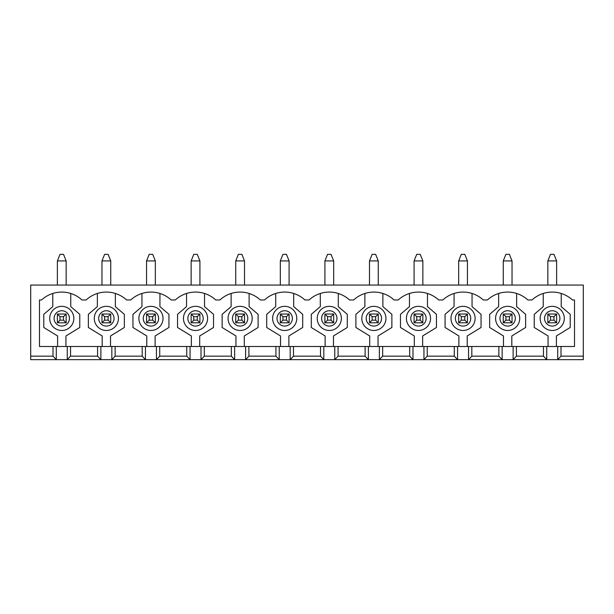 <?xml version="1.0" encoding="UTF-8"?>
<svg xmlns="http://www.w3.org/2000/svg" width="614" height="614" viewBox="0 0 614 614"><rect width="100%" height="100%" fill="white"/><g stroke="black" fill="none" stroke-linecap="round" stroke-linejoin="round"><path stroke-width="0.92" d="M547.841 260.919L550.474 254.342L553.981 254.342L556.622 260.919L547.841 260.919L547.841 285.057M550.474 316.655L550.474 320.163L553.981 320.163L553.981 316.655L550.474 316.655L547.841 314.023L556.622 314.023L556.622 322.795L547.841 322.795L550.474 320.163M556.622 322.795L553.981 320.163M547.841 322.795L547.841 314.023M553.981 316.655L556.622 314.023M556.622 260.919L556.622 285.057M503.257 260.919L505.89 254.342L509.397 254.342L512.03 260.919L503.257 260.919L503.257 285.057M505.89 316.655L505.89 320.163L509.397 320.163L509.397 316.655L505.89 316.655L503.257 314.023L512.03 314.023L512.03 322.795L503.257 322.795L505.89 320.163M512.03 322.795L509.397 320.163M503.257 322.795L503.257 314.023M509.397 316.655L512.03 314.023M512.03 260.919L512.03 285.057M458.666 260.919L461.298 254.342L464.813 254.342L467.446 260.919L458.666 260.919L458.666 285.057M461.298 316.655L461.298 320.163L464.813 320.163L464.813 316.655L461.298 316.655L458.666 314.023L467.446 314.023L467.446 322.795L458.666 322.795L461.298 320.163M467.446 322.795L464.813 320.163M458.666 322.795L458.666 314.023M464.813 316.655L467.446 314.023M467.446 260.919L467.446 285.057M414.082 260.919L416.714 254.342L420.222 254.342L422.854 260.919L414.082 260.919L414.082 285.057M416.714 316.655L416.714 320.163L420.222 320.163L420.222 316.655L416.714 316.655L414.082 314.023L422.854 314.023L422.854 322.795L414.082 322.795L416.714 320.163M422.854 322.795L420.222 320.163M414.082 322.795L414.082 314.023M420.222 316.655L422.854 314.023M422.854 260.919L422.854 285.057M369.49 260.919L372.122 254.342L375.638 254.342L378.27 260.919L369.49 260.919L369.49 285.057M372.122 316.655L372.122 320.163L375.638 320.163L375.638 316.655L372.122 316.655L369.49 314.023L378.27 314.023L378.27 322.795L369.49 322.795L372.122 320.163M378.27 322.795L375.638 320.163M369.49 322.795L369.49 314.023M375.638 316.655L378.27 314.023M378.27 260.919L378.27 285.057M324.906 260.919L327.538 254.342L331.046 254.342L333.678 260.919L324.906 260.919L324.906 285.057M327.538 316.655L327.538 320.163L331.046 320.163L331.046 316.655L327.538 316.655L324.906 314.023L333.678 314.023L333.678 322.795L324.906 322.795L327.538 320.163M333.678 322.795L331.046 320.163M324.906 322.795L324.906 314.023M331.046 316.655L333.678 314.023M333.678 260.919L333.678 285.057M280.322 260.919L282.954 254.342L286.462 254.342L289.094 260.919L280.322 260.919L280.322 285.057M282.954 316.655L282.954 320.163L286.462 320.163L286.462 316.655L282.954 316.655L280.322 314.023L289.094 314.023L289.094 322.795L280.322 322.795L282.954 320.163M289.094 322.795L286.462 320.163M280.322 322.795L280.322 314.023M286.462 316.655L289.094 314.023M289.094 260.919L289.094 285.057M235.73 260.919L238.362 254.342L241.878 254.342L244.51 260.919L235.73 260.919L235.73 285.057M238.362 316.655L238.362 320.163L241.878 320.163L241.878 316.655L238.362 316.655L235.73 314.023L244.51 314.023L244.51 322.795L235.73 322.795L238.362 320.163M244.51 322.795L241.878 320.163M235.73 322.795L235.73 314.023M241.878 316.655L244.51 314.023M244.51 260.919L244.51 285.057M191.146 260.919L193.778 254.342L197.286 254.342L199.918 260.919L191.146 260.919L191.146 285.057M193.778 316.655L193.778 320.163L197.286 320.163L197.286 316.655L193.778 316.655L191.146 314.023L199.918 314.023L199.918 322.795L191.146 322.795L193.778 320.163M199.918 322.795L197.286 320.163M191.146 322.795L191.146 314.023M197.286 316.655L199.918 314.023M199.918 260.919L199.918 285.057M146.554 260.919L149.187 254.342L152.702 254.342L155.334 260.919L146.554 260.919L146.554 285.057M149.187 316.655L149.187 320.163L152.702 320.163L152.702 316.655L149.187 316.655L146.554 314.023L155.334 314.023L155.334 322.795L146.554 322.795L149.187 320.163M155.334 322.795L152.702 320.163M146.554 322.795L146.554 314.023M152.702 316.655L155.334 314.023M155.334 260.919L155.334 285.057M101.97 260.919L104.603 254.342L108.11 254.342L110.743 260.919L101.97 260.919L101.97 285.057M104.603 316.655L104.603 320.163L108.11 320.163L108.11 316.655L104.603 316.655L101.97 314.023L110.743 314.023L110.743 322.795L101.97 322.795L104.603 320.163M110.743 322.795L108.11 320.163M101.97 322.795L101.97 314.023M108.11 316.655L110.743 314.023M110.743 260.919L110.743 285.057M57.378 260.919L60.018 254.342L63.526 254.342L66.159 260.919L57.378 260.919L57.378 285.057M60.018 316.655L60.018 320.163L63.526 320.163L63.526 316.655L60.018 316.655L57.378 314.023L66.159 314.023L66.159 322.795L57.378 322.795L60.018 320.163M66.159 322.795L63.526 320.163M57.378 322.795L57.378 314.023M63.526 316.655L66.159 314.023M66.159 260.919L66.159 285.057M422.639 346.496L422.639 335.965L436.462 327.485L436.462 314.322L427.467 306.632L427.467 293.469M70.549 346.496L39.48 346.496L39.48 299.977L41.545 299.977A29.84 29.84 0 0 1 81.992 299.977L86.129 299.977A29.84 29.84 0 0 1 126.584 299.977L130.721 299.977A29.84 29.84 0 0 1 171.168 299.977L175.305 299.977A29.84 29.84 0 0 1 215.76 299.977L219.896 299.977A29.84 29.84 0 0 1 260.344 299.977L264.481 299.977A29.84 29.84 0 0 1 304.935 299.977L309.065 299.977A29.84 29.84 0 0 1 349.519 299.977L353.656 299.977A29.84 29.84 0 0 1 394.104 299.977L398.24 299.977A29.84 29.84 0 0 1 438.695 299.977L442.832 299.977A29.84 29.84 0 0 1 483.279 299.977L487.416 299.977A29.84 29.84 0 0 1 527.871 299.977L532.008 299.977A29.84 29.84 0 0 1 572.455 299.977L574.52 299.977L574.52 346.496L70.549 346.496L70.549 356.151L67.256 359.658L30.7 359.658L30.7 285.057L583.3 285.057L583.3 356.151L561.004 356.151L557.712 359.658L67.256 359.658L67.256 346.496M100.873 346.496L100.873 359.658L97.58 356.151L70.549 356.151M557.712 346.496L557.712 359.658L583.3 359.658L583.3 356.151M561.004 346.496L561.004 356.151M56.288 346.496L56.288 359.658L52.996 356.151L30.7 356.151M52.996 356.151L52.996 346.496M540.159 318.413A12.065 12.065 0 0 1 558.264 307.959A12.065 12.065 0 0 1 558.264 328.858A12.065 12.065 0 0 1 540.159 318.413M495.575 318.413A12.065 12.065 0 0 1 513.68 307.959A12.065 12.065 0 0 1 513.68 328.858A12.065 12.065 0 0 1 495.575 318.413M450.983 318.413A12.065 12.065 0 0 1 469.088 307.959A12.065 12.065 0 0 1 469.088 328.858A12.065 12.065 0 0 1 450.983 318.413M406.399 318.413A12.065 12.065 0 0 1 424.504 307.959A12.065 12.065 0 0 1 424.504 328.858A12.065 12.065 0 0 1 406.399 318.413M361.815 318.413A12.065 12.065 0 0 1 379.912 307.959A12.065 12.065 0 0 1 379.912 328.858A12.065 12.065 0 0 1 361.815 318.413M317.223 318.413A12.065 12.065 0 0 1 335.328 307.959A12.065 12.065 0 0 1 335.328 328.858A12.065 12.065 0 0 1 317.223 318.413M272.639 318.413A12.065 12.065 0 0 1 290.744 307.959A12.065 12.065 0 0 1 290.744 328.858A12.065 12.065 0 0 1 272.639 318.413M228.047 318.413A12.065 12.065 0 0 1 246.153 307.959A12.065 12.065 0 0 1 246.153 328.858A12.065 12.065 0 0 1 228.047 318.413M183.463 318.413A12.065 12.065 0 0 1 201.569 307.959A12.065 12.065 0 0 1 201.569 328.858A12.065 12.065 0 0 1 183.463 318.413M138.879 318.413A12.065 12.065 0 0 1 156.977 307.959A12.065 12.065 0 0 1 156.977 328.858A12.065 12.065 0 0 1 138.879 318.413M94.287 318.413A12.065 12.065 0 0 1 112.393 307.959A12.065 12.065 0 0 1 112.393 328.858A12.065 12.065 0 0 1 94.287 318.413M49.703 318.413A12.065 12.065 0 0 1 67.801 307.959A12.065 12.065 0 0 1 67.801 328.858A12.065 12.065 0 0 1 49.703 318.413M52.773 293.469L52.773 306.632L43.778 314.322L43.778 327.485L57.601 335.965L57.601 346.496M65.936 346.496L65.936 335.965L79.766 327.485L79.766 314.322L70.763 306.632L70.763 293.469M97.58 356.151L97.58 346.496M111.84 346.496L111.84 359.658L115.133 356.151L115.133 346.496M97.365 293.469L97.365 306.632L88.362 314.322L88.362 327.485L102.185 335.965L102.185 346.496M110.528 346.496L110.528 335.965L124.35 327.485L124.35 314.322L115.355 306.632L115.355 293.469M145.457 346.496L145.457 359.658L142.172 356.151L142.172 346.496M156.432 346.496L156.432 359.658L159.724 356.151L159.724 346.496M141.949 293.469L141.949 306.632L132.954 314.322L132.954 327.485L146.777 335.965L146.777 346.496M155.112 346.496L155.112 335.965L168.934 327.485L168.934 314.322L159.939 306.632L159.939 293.469M190.048 346.496L190.048 359.658L186.756 356.151L186.756 346.496M201.016 346.496L201.016 359.658L204.308 356.151L204.308 346.496M186.533 293.469L186.533 306.632L177.538 314.322L177.538 327.485L191.361 335.965L191.361 346.496M199.703 346.496L199.703 335.965L213.526 327.485L213.526 314.322L204.531 306.632L204.531 293.469M234.632 346.496L234.632 359.658L231.34 356.151L231.34 346.496M245.608 346.496L245.608 359.658L248.893 356.151L248.893 346.496M231.125 293.469L231.125 306.632L222.13 314.322L222.13 327.485L235.953 335.965L235.953 346.496M244.288 346.496L244.288 335.965L258.11 327.485L258.11 314.322L249.115 306.632L249.115 293.469M279.224 346.496L279.224 359.658L275.932 356.151L275.932 346.496M290.192 346.496L290.192 359.658L293.484 356.151L293.484 346.496M275.709 293.469L275.709 306.632L266.714 314.322L266.714 327.485L280.537 335.965L280.537 346.496M288.879 346.496L288.879 335.965L302.702 327.485L302.702 314.322L293.699 306.632L293.699 293.469M323.808 346.496L323.808 359.658L320.516 356.151L320.516 346.496M334.776 346.496L334.776 359.658L338.068 356.151L338.068 346.496M320.301 293.469L320.301 306.632L311.298 314.322L311.298 327.485L325.121 335.965L325.121 346.496M333.463 346.496L333.463 335.965L347.286 327.485L347.286 314.322L338.291 306.632L338.291 293.469M368.392 346.496L368.392 359.658L365.107 356.151L365.107 346.496M379.368 346.496L379.368 359.658L382.66 356.151L382.66 346.496M364.885 293.469L364.885 306.632L355.89 314.322L355.89 327.485L369.712 335.965L369.712 346.496M378.047 346.496L378.047 335.965L391.87 327.485L391.87 314.322L382.875 306.632L382.875 293.469M412.984 346.496L412.984 359.658L409.691 356.151L409.691 346.496M423.952 346.496L423.952 359.658L427.244 356.151L427.244 346.496M409.469 293.469L409.469 306.632L400.474 314.322L400.474 327.485L414.296 335.965L414.296 346.496M457.568 346.496L457.568 359.658L454.276 356.151L454.276 346.496M468.543 346.496L468.543 359.658L471.828 356.151L471.828 346.496M454.061 293.469L454.061 306.632L445.066 314.322L445.066 327.485L458.888 335.965L458.888 346.496M467.223 346.496L467.223 335.965L481.046 327.485L481.046 314.322L472.051 306.632L472.051 293.469M502.16 346.496L502.16 359.658L498.867 356.151L498.867 346.496M513.127 346.496L513.127 359.658L516.42 356.151L516.42 346.496M498.645 293.469L498.645 306.632L489.65 314.322L489.65 327.485L503.472 335.965L503.472 346.496M511.815 346.496L511.815 335.965L525.638 327.485L525.638 314.322L516.635 306.632L516.635 293.469M546.744 346.496L546.744 359.658L543.451 356.151L543.451 346.496M543.236 293.469L543.236 306.632L534.234 314.322L534.234 327.485L548.064 335.965L548.064 346.496M556.399 346.496L556.399 335.965L570.222 327.485L570.222 314.322L561.227 306.632L561.227 293.469M543.451 356.151L516.42 356.151M498.867 356.151L471.828 356.151M454.276 356.151L427.244 356.151M409.691 356.151L382.66 356.151M365.107 356.151L338.068 356.151M320.516 356.151L293.484 356.151M275.932 356.151L248.893 356.151M231.34 356.151L204.308 356.151M186.756 356.151L159.724 356.151M142.172 356.151L115.133 356.151M544.549 318.413A7.683 7.683 0 0 1 556.069 311.758A7.683 7.683 0 0 1 556.069 325.059A7.683 7.683 0 0 1 544.549 318.413M499.965 318.413A7.683 7.683 0 0 1 511.485 311.758A7.683 7.683 0 0 1 511.485 325.059A7.683 7.683 0 0 1 499.965 318.413M455.373 318.413A7.683 7.683 0 0 1 466.893 311.758A7.683 7.683 0 0 1 466.893 325.059A7.683 7.683 0 0 1 455.373 318.413M410.789 318.413A7.683 7.683 0 0 1 422.309 311.758A7.683 7.683 0 0 1 422.309 325.059A7.683 7.683 0 0 1 410.789 318.413M366.197 318.413A7.683 7.683 0 0 1 377.717 311.758A7.683 7.683 0 0 1 377.717 325.059A7.683 7.683 0 0 1 366.197 318.413M321.613 318.413A7.683 7.683 0 0 1 333.133 311.758A7.683 7.683 0 0 1 333.133 325.059A7.683 7.683 0 0 1 321.613 318.413M277.029 318.413A7.683 7.683 0 0 1 288.549 311.758A7.683 7.683 0 0 1 288.549 325.059A7.683 7.683 0 0 1 277.029 318.413M232.437 318.413A7.683 7.683 0 0 1 243.958 311.758A7.683 7.683 0 0 1 243.958 325.059A7.683 7.683 0 0 1 232.437 318.413M187.853 318.413A7.683 7.683 0 0 1 199.373 311.758A7.683 7.683 0 0 1 199.373 325.059A7.683 7.683 0 0 1 187.853 318.413M143.262 318.413A7.683 7.683 0 0 1 154.782 311.758A7.683 7.683 0 0 1 154.782 325.059A7.683 7.683 0 0 1 143.262 318.413M98.677 318.413A7.683 7.683 0 0 1 110.198 311.758A7.683 7.683 0 0 1 110.198 325.059A7.683 7.683 0 0 1 98.677 318.413M54.093 318.413A7.683 7.683 0 0 1 65.614 311.758A7.683 7.683 0 0 1 65.614 325.059A7.683 7.683 0 0 1 54.093 318.413"/></g></svg>
